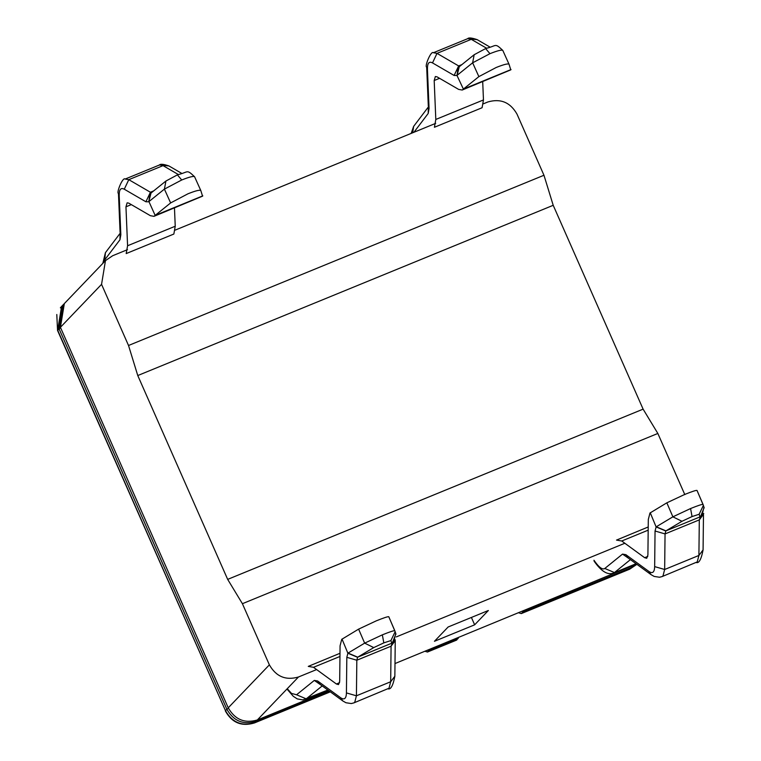 <?xml version="1.0" encoding="UTF-8"?>
<svg xmlns="http://www.w3.org/2000/svg" width="761" height="761" viewBox="0 0 761 761"><rect width="100%" height="100%" fill="white"/><g stroke="black" fill="none" stroke-linecap="round" stroke-linejoin="round"><path stroke-width="1.14" d="M483.359 103.819L487.896 101.955C500.595 98.283 510.289 102.335 516.995 114.102L543.963 175.258L128.523 345.494L101.555 284.348L105.475 260.614L112.666 255.725L127.477 249.656M175.135 230.126L435.701 123.349M316.605 669.566L298.464 676.995C285.775 680.667 276.072 676.615 269.375 664.848L242.407 603.701L657.846 433.456L684.814 494.612M624.838 543.259L396.319 636.9M636.529 564.063L394.988 663.563M328.752 690.703L257.332 719.973C244.633 723.644 234.94 719.592 228.233 707.825L60.414 327.316L64.333 303.591L105.475 260.614M543.963 175.258L553.209 205.299L643.112 409.142L657.846 433.456M434.445 641.295L448.153 626.978L488.362 610.503L474.645 624.819L434.445 641.295M128.523 345.494L137.77 375.544L227.672 579.387L242.407 603.701M471.401 617.447L474.645 624.819M56.799 314.502L57.541 330.455L60.585 327.696M57.541 330.445L225.494 710.688L57.674 330.179L61.593 306.455L63.924 304.029M521.466 613.471L629.823 569.066L636.843 564.358L629.661 569.19L631.192 567.639L522.836 612.044L521.285 613.594L518.793 612.824M330.284 691.816L254.421 722.95L330.322 691.844M228.405 708.196L226.864 709.252L59.044 328.752L62.963 305.018M631.487 566.65L631.192 567.639L636.786 564.253M329.513 691.264L255.962 721.399C243.263 725.071 233.57 721.028 226.864 709.252L225.494 710.688C232.2 722.455 241.893 726.508 254.593 722.836L256.257 720.382M424.99 651.264L427.473 652.034L429.147 649.561M522.959 611.121L522.836 612.044M458.588 637.499L456.61 640.096L427.473 652.034M703.383 505.38L703.05 504.457C702.327 504.115 698.17 505.466 690.579 508.538L672.876 516.833L666.845 502.821L684.539 494.526C692.139 491.463 696.296 490.103 697.019 490.455L703.383 505.38L699.15 514.255L699.987 516.909L701.927 515.806L703.944 507.245M666.845 502.821L649.97 513.019L648.305 519.478L647.906 555.054L646.736 558.279L644.653 557.699L647.801 556.405M648.22 526.973L616.505 540.091L621.737 540.995L644.653 557.699M650.246 512.762L656.115 526.935L665.808 530.988L665.047 533.918L664.657 569.494L662.983 575.953L662.06 576.6L697.238 561.922L698.912 555.454L699.302 519.887L665.047 533.918L655.05 531.026L654.66 566.603C654.489 572.358 652.529 573.946 648.772 571.368L625.856 554.674L622.536 554.103L604.805 568.467C602.465 570.046 598.85 567.306 593.961 560.248M665.808 530.988L656.286 526.774L665.932 530.864L681.989 521.285L692.044 516.567L699.15 514.255M704.096 507.597L699.302 519.887L703.478 514.322L703.078 549.927L698.912 555.454L664.657 569.494L654.66 566.603M703.735 513.456L700.063 516.947M395.149 631.687L394.826 630.755C394.103 630.422 389.936 631.773 382.345 634.845L364.652 643.14L358.612 629.128L376.305 620.833C383.905 617.77 388.062 616.41 388.795 616.762L395.149 631.687L390.916 640.562L391.763 643.216L393.694 642.113L395.71 633.552M358.612 629.128L341.746 639.326L340.072 645.785L339.682 681.361L338.502 684.586L336.419 684.006L339.577 682.712M339.996 653.28L308.272 666.398L313.503 667.302L336.419 684.006M342.022 639.069L347.882 653.242L357.575 657.295L356.823 660.225L356.424 695.801L354.759 702.26L353.836 702.907L389.014 688.229L390.678 681.761L391.078 646.194L356.823 660.225L346.826 657.333L346.426 692.91C346.255 698.665 344.295 700.253 340.538 697.675L317.622 680.981L314.312 680.41L296.571 694.774L291.473 693.404L287.258 688.705M357.575 657.295L348.053 653.081L357.708 657.171L373.756 647.592L383.82 642.874L390.916 640.562M395.863 633.903L391.078 646.194L395.244 640.629L394.854 676.234L390.678 681.761L356.424 695.801L346.426 692.91M393.694 642.113L391.829 643.254M170.635 202.93L187.967 193.798C195.577 190.764 199.858 189.689 200.818 190.564L194.588 176.752C193.627 175.886 189.346 176.961 181.727 179.986L164.405 189.118L170.635 202.93L153.979 216.343L202.559 196.167L200.818 190.564L194.588 176.752C186.179 168.78 188.814 172.205 177.636 174.745L165.927 181.032L151.001 193.056L148.766 201.779L150.012 193.931L151.039 193.028M174.469 207.943L175.239 226.236L173.85 234.046L126.193 253.575L127.582 245.755L125.955 206.821L127.125 202.835L128.752 203.13L150.383 215.696L153.979 216.343M202.816 195.862L155.158 215.392L148.928 201.589L149.67 194.34L151.477 192.676M187.311 177.893L186.835 178.064M478.869 76.623L462.203 90.036L510.783 69.86L509.042 64.257L502.802 50.426L509.042 64.257C508.091 63.382 503.801 64.457 496.191 67.491L478.869 76.623L472.638 62.811L474.16 54.725L459.235 66.749M482.702 81.636L483.463 99.929L482.084 107.739L434.426 127.268L435.806 119.448L434.189 80.514L435.349 76.528L436.985 76.823L458.617 89.389L462.203 90.036M511.04 69.555L463.392 89.085L456.99 75.472L458.246 67.624L459.264 66.721M459.235 66.759L457.152 75.282L457.903 68.033L459.701 66.369M632.562 566.203L634.065 564.643M257.332 719.973L298.464 676.995M228.233 707.825L269.375 664.848M60.414 327.316L101.555 284.348M227.672 579.387L643.112 409.142M137.77 375.544L553.209 205.299M458.132 638.555L429.023 650.484M456.762 639.991L427.653 651.92M666.132 530.788L699.987 516.909M648.191 530.16L621.737 540.995M594.065 561.076C601.352 571.568 607.944 575.516 613.832 572.919L636.044 563.711M656.286 526.774L672.876 516.833L681.989 521.285M630.431 559.62L614.45 572.557L604.805 568.467M655.05 531.026L656.115 526.935M690.579 508.538L692.044 516.567M629.195 558.717L622.536 554.103M648.772 571.368L651.074 574.66L628.148 557.965L625.856 554.674M651.074 574.66L654.165 576.429L659.473 577.247L662.089 576.591M357.898 657.095L391.763 643.216M339.958 656.467L313.503 667.302M286.954 689.019L293.28 696.305L297.266 698.912L302.916 699.901L327.81 690.018M348.053 653.081L364.652 643.14L373.756 647.592M322.198 685.927L306.217 698.864L296.571 694.774M346.826 657.333L347.882 653.242M382.345 634.845L383.82 642.874M320.961 685.024L314.312 680.41M340.538 697.675L342.84 700.967L319.924 684.272L317.622 680.981M342.84 700.967L345.941 702.736L351.24 703.554L353.855 702.898M125.955 206.821L131.32 204.623M175.239 226.236L127.582 245.755M153.684 190.906L150.412 192.238L151.534 192.628M148.928 201.589L164.405 189.118L165.927 181.042M148.766 201.779L145.903 201.779L150.412 192.238L128.79 179.672L163.035 165.632L178.274 174.488M145.903 201.779L124.271 189.213L128.79 179.672L125.194 179.035L159.449 164.994L168.932 165.946L181.565 173.289M125.194 179.035L125.175 179.035C122.749 176.628 116.157 192.99 118.459 193.437L119.22 195.881L120.837 234.816L119.962 239.772L104.742 259.834L103.8 262.364M124.271 189.213C120.733 187.33 119.049 189.556 119.22 195.881M181.727 179.986L177.427 174.916M120.086 233.351L105.418 252.681L104.742 259.834M120.067 233.541L119.962 239.772M120.219 233.332L120.837 234.816M434.189 80.514L439.554 78.316M483.463 99.929L435.806 119.448M461.908 64.599L458.645 65.931L459.768 66.321M502.812 50.445C501.86 49.579 497.57 50.654 489.96 53.679L472.638 62.811L457.152 75.282M456.99 75.472L454.127 75.472L458.645 65.931L437.014 53.365L471.268 39.325L486.507 48.181M477.166 39.639C471.763 37.793 468.586 37.479 467.635 38.697L477.166 39.639L489.799 46.982M454.127 75.472L432.505 62.906L437.014 53.365L433.409 52.728C430.973 50.321 424.381 66.683 426.683 67.13L427.444 69.574L429.071 108.509L428.196 113.465L413.927 132.271M432.505 62.906C428.966 61.023 427.282 63.249 427.444 69.574M489.96 53.679L485.651 48.609M474.151 54.735L485.86 48.447C497.038 45.898 494.412 42.473 502.802 50.426M428.31 107.044L413.642 126.374L412.681 132.775M428.3 107.234L428.196 113.465M428.443 107.035L429.071 108.509M225.361 710.955C231.924 722.76 241.618 726.765 254.431 722.95M61.746 306.255L60.376 307.844M629.661 569.19L521.285 613.594M613.804 572.947L636.148 563.787M703.059 504.457L697.019 490.445M703.316 505.152L704.191 507.92M703.078 549.927C701.309 559.145 699.074 563.359 696.353 562.569M703.002 514.683L701.927 515.806M702.403 515.378L703.525 513.523M305.57 699.254L327.915 690.094M394.826 630.764L388.785 616.752M395.083 631.459L395.967 634.227M394.854 676.234C393.085 685.452 390.84 689.666 388.12 688.876M394.169 641.685L395.292 639.83M120.076 232.381L118.459 193.446M159.401 165.004C160.362 163.786 163.539 164.1 168.932 165.946M150.754 193.246L149.67 194.34M105.418 252.681L102.821 263.382M150.212 193.722L150.811 193.227M467.673 38.687L433.418 52.728M428.31 106.074L426.683 67.139M458.988 66.939L457.903 68.033M413.642 126.374L411.178 133.394M458.445 67.415L459.035 66.92"/></g></svg>
